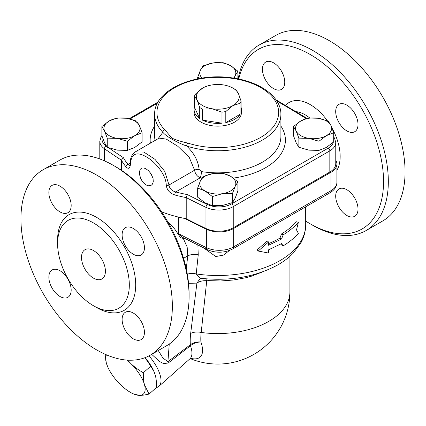 <?xml version="1.0" encoding="UTF-8"?>
<svg xmlns="http://www.w3.org/2000/svg" width="426" height="426" viewBox="0 0 426 426"><rect width="100%" height="100%" fill="white"/><g stroke="black" fill="none" stroke-linecap="round" stroke-linejoin="round"><path stroke-width="0.64" d="M182.179 237.133L178.313 233.533L178.313 217.047M167.375 221.089L174.633 228.959L180.635 237.793A96.926 55.96 0 0 0 185.534 238.874M335.768 160.176A20.288 11.715 180 0 1 336.891 164.015A20.288 11.715 180 0 1 330.949 172.301L233.65 228.474A20.288 11.715 180 0 1 206.365 229.215A766.395 442.476 180 0 1 184.703 218.458M151.683 354.341L159.441 361.418L163.579 363.586L168.211 363.016A6.763 3.078 52.5 0 1 167.913 361.653L162.961 358.058L158.264 350.539M168.211 363.016L190.459 345.747A6.763 3.238 53.8 0 1 190.315 344.778L167.913 361.653L169.255 344.075M149.041 355.838A31.556 12.881 48.4 0 1 158.898 386.323L189.836 358.889A31.556 12.881 48.4 0 0 190.459 345.747L190.555 345.667A6.763 2.929 51.4 0 1 190.353 344.746L190.315 344.778M190.555 345.667C193.526 343.271 196.977 342.046 200.907 341.987C196.892 341.647 193.372 342.563 190.353 344.746A71.046 37.424 124 0 1 190.672 333.436A11.273 6.683 6.9 0 1 201.205 332.461L206.743 280.713A9.015 3.067 75.4 0 0 205.63 278.812M190.667 358.319A37.041 15.123 -131.6 0 0 200.907 341.987A61.445 32.365 -56 0 1 201.205 332.461A72.132 41.647 180 0 0 289.914 291.932A72.132 72.132 0 0 1 190.22 358.591M158.898 386.323A31.556 12.881 48.4 0 1 156.358 387.607M187.307 274.168A11.273 6.699 6.8 0 1 196.216 273.955A87.91 50.753 180 0 0 305.692 224.752C305.655 231.089 304.047 237.133 300.873 242.884L293.003 253.379C289.025 257.442 284.328 261.074 278.923 264.274C256.415 276.831 230.184 281.49 200.231 278.253L196.216 273.955L198.239 254.865L197.893 245.115M305.037 207.19L305.676 206.823L305.692 224.752M203.649 247.927L215.817 256.543L223.554 255.073L229.454 250.472M283.168 245.871C289.302 242.138 294.371 237.969 298.376 233.368L296.501 229.891L298.376 222.324C294.371 226.925 289.302 231.094 283.168 234.832L281.538 239.018L268.55 245.227L268.55 242.005L258.204 251.042L268.55 253.049L268.55 249.828L281.538 243.619L283.168 245.871L281.533 244.977L280.856 244.007M258.204 251.042L257.192 249.876L267.283 240.93L268.55 242.005M268.55 243.64A87.91 50.753 0 0 0 279.946 238.097L281.533 233.933A87.91 50.753 0 0 0 296.363 221.744L298.376 222.324M127.688 360.14L130.681 363.367C133.913 366.616 138.125 369.747 143.328 372.755C143.253 377.708 143.653 381.755 144.531 384.886L149.041 394.093L156.518 387.463C156.592 382.511 156.188 378.469 155.309 375.333L154.079 371.754L150.804 366.126L144.989 357.675M154.079 371.754L153.935 371.413A27.051 11.044 -131.6 0 0 145.048 357.648M106.473 354.842A27.051 11.044 -131.6 0 0 106.282 362.803A27.051 11.044 -131.6 0 0 107.656 366.722L106.282 362.803L105.105 354.24M107.656 366.722A27.051 11.044 -131.6 0 0 120.132 384.321A27.051 11.044 -131.6 0 0 130.356 392.319L132.774 393.715L139.259 395.365A27.051 11.044 -131.6 0 0 144.531 384.886A27.051 11.044 -131.6 0 0 130.681 363.367A27.051 11.044 -131.6 0 0 127.113 360.103M149.041 394.093C144.899 395.024 141.64 395.45 139.259 395.365A27.051 11.044 -131.6 0 1 130.356 392.319M150.804 366.126L143.328 372.755M232.926 88.097L234.518 89.018A23.67 13.664 180 0 1 235.855 89.859L238.464 93.64A21.412 12.365 0 0 0 232.926 88.097A21.412 12.365 0 0 0 223.325 84.896A21.412 12.365 0 0 0 202.638 88.097L202.638 88.097A21.412 12.365 0 0 0 197.1 100.041L194.49 96.26A23.67 13.664 180 0 1 195.513 94.055L202.638 88.097M240.051 103.305L232.926 105.584A21.412 12.365 0 0 0 238.464 93.64L241.073 101.1A23.67 13.664 180 0 1 240.051 103.305L240.051 114.349L225.796 122.581L225.796 111.537A23.67 13.664 180 0 1 221.978 112.129L212.239 108.784L202.504 109.115A23.67 13.664 180 0 1 199.709 107.501L197.1 100.041A21.412 12.365 0 0 0 212.239 108.784A21.412 12.365 0 0 0 232.926 105.584L225.796 111.537M221.978 112.129L221.978 123.173L202.504 120.159L202.504 109.115M199.709 107.501L199.709 118.545L194.49 107.304L194.49 96.26M241.073 107.304A23.67 13.664 180 0 1 241.451 109.722A23.67 13.664 180 0 1 241.073 112.144L241.073 101.1M240.051 114.349A23.67 13.664 180 0 1 225.796 122.581M221.978 123.173A23.67 13.664 180 0 1 202.504 120.159M199.709 118.545A23.67 13.664 180 0 1 194.112 109.722A23.67 13.664 180 0 1 194.49 107.304M241.451 109.722L241.451 112.485A23.67 13.664 180 0 1 226.84 125.111A23.67 13.664 180 0 1 201.045 122.145A23.67 13.664 180 0 1 194.112 112.485L194.112 109.722M230.535 65.641L237.894 71.206L235.2 75.7A18.03 10.41 0 0 0 230.535 65.641A18.03 10.41 0 0 0 213.112 62.947L223.171 62.707L230.535 65.641M233.507 78.102A18.03 10.41 0 0 0 235.2 75.7L234.14 78.198M200.646 78.325L197.669 77.431L200.364 70.306L203.058 65.817L213.112 62.947A18.03 10.41 0 0 0 200.364 70.306A18.03 10.41 0 0 0 202.057 78.102M293.466 126.517L300.831 120.952A18.03 10.41 0 0 0 296.161 131.006A18.03 10.41 0 0 0 308.914 138.37L298.855 138.13L296.161 131.006L293.466 126.517L293.466 135.665L296.161 142.785L298.855 147.279L308.914 150.149L318.973 150.389L326.332 147.455L333.696 141.89L333.696 132.742L326.332 135.676L318.973 141.24L308.914 138.37A18.03 10.41 0 0 0 326.332 135.676A18.03 10.41 0 0 0 331.002 125.617L333.696 132.742M318.249 118.258L328.308 121.128L331.002 125.617A18.03 10.41 0 0 0 318.249 118.258A18.03 10.41 0 0 0 300.831 120.952L308.19 118.018L318.249 118.258M197.669 188.047L197.669 197.195L205.028 202.765L212.393 205.699L222.447 205.46L232.505 202.584L235.2 198.095L237.894 190.976L237.894 181.827L235.2 186.316L232.505 193.436L222.447 193.681L212.393 196.551L205.028 190.986L197.669 188.047L200.364 180.928A18.03 10.41 0 0 0 205.028 190.986A18.03 10.41 0 0 0 222.447 193.681A18.03 10.41 0 0 0 235.2 186.316A18.03 10.41 0 0 0 230.535 176.263A18.03 10.41 0 0 0 213.112 173.563A18.03 10.41 0 0 0 200.364 180.928L203.058 176.439L213.112 173.563L223.171 173.323L230.535 176.263L237.894 181.827M197.669 78.863L197.669 77.431M298.855 147.279L298.855 138.13M232.505 202.584L232.505 193.436M237.894 78.863L237.894 71.206M318.973 150.389L318.973 141.24M212.393 205.699L212.393 196.551M101.867 126.517L109.232 120.952A18.03 10.41 0 0 0 104.562 131.006L101.867 126.517L101.867 135.665L104.562 142.785L107.256 147.279L117.315 150.149L127.369 150.389L134.733 147.455L142.098 141.89L142.098 132.742L134.733 135.676A18.03 10.41 0 0 0 139.398 125.617A18.03 10.41 0 0 0 126.65 118.258A18.03 10.41 0 0 0 109.232 120.952L116.591 118.018L126.65 118.258L136.703 121.128L139.398 125.617L142.098 132.742M117.315 138.37L107.256 138.13L104.562 131.006A18.03 10.41 0 0 0 117.315 138.37A18.03 10.41 0 0 0 134.733 135.676L127.369 141.24L117.315 138.37M127.369 150.389L127.369 141.24M107.256 147.279L107.256 138.13M187.365 194.591L186.221 197.589A766.417 442.486 0 0 0 205.966 207.361A2.252 1.171 -64.4 0 1 207.403 204.517A764.164 441.187 180 0 1 187.365 194.591A99.183 57.26 180 0 1 175.741 191.956C171.742 190.837 169.489 188.521 168.989 184.996L164.777 171.449L155.011 159.361L143.855 152.061L135.228 151.917C131.575 154.143 130.005 159.223 130.1 163.856L129.871 165.544M125.91 166.758A2.252 1.667 -39 0 1 127.949 164.361A99.183 57.26 180 0 1 123.38 157.652L121.383 160.155A101.436 58.564 0 0 0 125.91 166.758C128.423 169.351 129.925 168.621 130.409 164.564C131.022 153.355 136.682 150.99 147.396 157.471C156.448 163.121 166.103 175.171 166.252 185.257C166.907 189.975 169.75 193.212 174.788 194.975A2.252 0.783 -74.9 0 1 175.741 191.956L200.257 177.802A67.622 39.043 0 0 0 201.913 178.041M129.776 165.592L127.949 164.361L130.122 163.11M161.64 211.871A101.436 58.564 0 0 0 186.221 218.751A766.417 442.486 0 0 0 205.966 228.522A20.288 11.715 0 0 0 233.251 227.788L329.825 172.029A20.288 11.715 0 0 0 335.768 163.744L335.768 142.582L334.57 138.216L333.696 136.911M186.221 218.751L186.221 197.589A101.436 58.564 0 0 1 174.788 194.975M121.383 170.267L121.383 160.155A766.417 442.486 0 0 1 104.461 148.754A2.252 1.416 124.9 0 1 106.196 146.081A18.03 10.41 180 0 1 102.426 137.332M146.054 184.943L143.653 182.994L142.05 180.928L140.702 178.372L139.675 175.027L139.504 171.619L140.218 169.367L141.789 168.057L143.908 167.988L146.054 168.861L148.541 170.762L151.108 173.899L153.062 178.409L153.275 181.801L152.412 184.133L151.571 185.038L150.596 185.587L148.269 185.773L146.054 184.943M158.062 138.738L162.886 132.305A2.252 1.603 -44.5 0 1 164.846 129.823A60.859 35.14 180 0 1 207.366 77.867A60.859 35.14 180 0 1 277.747 118.497A60.859 35.14 180 0 1 187.754 143.045A2.252 0.911 108.1 0 0 186.641 146.022A63.117 36.439 0 0 0 280.899 114.322C281.197 96.942 260.126 81.728 233.001 78.022C195.38 71.84 153.658 90.035 154.665 114.322A63.117 36.439 0 0 0 162.886 132.305C165.911 136.261 176.417 142.321 186.641 146.022C194.032 153.046 198.196 160.852 199.118 169.441A4.51 2.561 -2.5 0 0 194.602 170.214C195.183 173.867 197.068 176.396 200.257 177.802A4.51 0.953 -81.2 0 0 201.429 171.603L199.118 169.441M135.287 151.885L159.122 138.125L166.278 139.094L177.796 146.278L189.203 157.3L194.602 170.214L168.989 184.996A2.252 1.267 -2.1 0 1 166.252 185.257M151.715 174.942A8.962 5.171 60 0 1 150.868 173.536M150.011 172.365A9.425 5.442 -120 0 0 152.338 176.226M281.533 233.933L283.168 234.832M279.946 238.097L281.538 239.018M200.374 278.269L196.908 283.114C199.421 281.325 202.696 280.521 206.743 280.713L220.652 280.974L233.373 280.02L245.626 277.779L251.409 276.202L263.71 271.474L251.409 276.202L245.626 277.779L233.373 280.02L220.652 280.974L207.829 280.606M198.239 254.865A11.273 6.678 6.9 0 0 187.791 255.856L186.242 268.747M183.249 238.39L187.163 247L187.791 255.856L183.553 258.3M238.752 79.034A103.688 59.864 60 0 1 310.229 54.512A103.688 59.864 60 0 1 383.549 181.503A103.688 59.864 60 0 1 310.229 223.836L312.62 225.216A107.07 61.818 -120 0 0 366.152 230.519L382.889 220.854A107.07 61.818 -120 0 0 399.3 135.058A107.07 61.818 -120 0 0 329.357 40.704A107.07 61.818 -120 0 0 275.819 35.406L259.083 45.065A107.07 61.818 -120 0 0 238.171 78.916M366.152 230.519A107.07 61.818 -120 0 0 382.564 144.723A107.07 61.818 -120 0 0 312.62 50.369A107.07 61.818 -120 0 0 259.083 45.065M310.229 223.836A103.688 59.864 60 0 1 305.692 221.051M93.459 278.125A16.907 9.761 60 0 1 82.415 263.231A16.907 9.761 60 0 1 85.003 249.684A16.907 9.761 60 0 1 101.91 259.445A16.907 9.761 60 0 1 101.91 278.966A16.907 9.761 60 0 1 93.459 278.125M284.754 82.17A15.778 9.111 60 0 1 281.49 89.391A15.778 9.111 60 0 1 265.707 80.285A15.778 9.111 60 0 1 265.712 62.063A15.778 9.111 60 0 1 277.869 66.291A15.778 9.111 60 0 1 284.754 82.17M346.855 130.91A15.778 9.111 60 0 1 336.551 117.001A15.778 9.111 60 0 1 338.968 104.359A15.778 9.111 60 0 1 354.746 113.47A15.778 9.111 60 0 1 354.746 131.687A15.778 9.111 60 0 1 346.855 130.91M335.699 196.173A15.778 9.111 60 0 1 338.968 188.952A15.778 9.111 60 0 1 354.746 198.063A15.778 9.111 60 0 1 354.746 216.28A15.778 9.111 60 0 1 342.589 212.052A15.778 9.111 60 0 1 335.699 196.173M189.091 296.533L189.091 293.77A103.688 59.864 -120 0 0 115.771 166.779L113.38 165.4A107.07 61.818 60 0 1 189.091 296.533A107.07 61.818 60 0 1 166.917 345.545L150.181 355.209A107.07 61.818 60 0 1 96.643 349.906A107.07 61.818 60 0 1 26.7 255.552A107.07 61.818 60 0 1 43.111 169.756A107.07 61.818 60 0 1 150.181 231.574A107.07 61.818 60 0 1 150.181 355.209M43.111 169.756L59.848 160.096A107.07 61.818 60 0 1 113.38 165.4M93.459 305.735A50.715 29.282 -120 0 0 118.817 308.243A50.715 29.282 -120 0 0 118.817 249.679A50.715 29.282 -120 0 0 68.096 220.402A50.715 29.282 -120 0 0 60.327 261.042A50.715 29.282 -120 0 0 93.459 305.735M60.018 211.924A15.778 9.111 -120 0 0 67.904 212.702A15.778 9.111 -120 0 0 67.904 194.485A15.778 9.111 -120 0 0 52.126 185.374A15.778 9.111 -120 0 0 48.857 192.6A15.778 9.111 -120 0 0 60.018 211.924M60.018 296.512A15.778 9.111 -120 0 0 67.904 297.295A15.778 9.111 -120 0 0 67.904 279.078A15.778 9.111 -120 0 0 52.126 269.967A15.778 9.111 -120 0 0 49.709 282.608A15.778 9.111 -120 0 0 60.018 296.512M133.274 338.808A15.778 9.111 -120 0 0 141.166 339.591A15.778 9.111 -120 0 0 144.43 332.371A15.778 9.111 -120 0 0 137.545 316.486A15.778 9.111 -120 0 0 125.382 312.263A15.778 9.111 -120 0 0 122.965 324.905A15.778 9.111 -120 0 0 133.274 338.808M133.274 254.215A15.778 9.111 -120 0 0 141.166 254.998A15.778 9.111 -120 0 0 143.583 242.357A15.778 9.111 -120 0 0 133.274 228.453A15.778 9.111 -120 0 0 125.382 227.67A15.778 9.111 -120 0 0 122.965 240.312A15.778 9.111 -120 0 0 133.274 254.215M220.487 252.192L214.731 251.883M330.017 192.77A4.51 2.604 -120 0 0 330.949 190.704L233.65 246.878A4.51 2.604 60 0 1 232.713 248.944L330.017 192.77C334.575 189.959 336.865 186.508 336.891 182.424A20.288 11.715 180 0 1 330.949 190.704L330.949 172.301M233.65 228.474L233.65 246.878A20.288 11.715 180 0 1 206.365 247.618A4.51 2.348 115.6 0 0 207.297 249.684C216.019 253.278 224.491 253.033 232.713 248.944M206.365 229.215L206.365 247.618A766.395 442.476 180 0 1 178.313 233.533M188.564 283.343L196.908 283.114L190.672 333.436M123.38 157.652A764.164 441.187 180 0 1 108.736 147.843M106.553 146.331A764.164 441.187 180 0 1 106.196 146.081M101.867 135.617L101.026 136.863L99.796 141.283A20.288 11.715 0 0 0 104.461 148.754L104.461 160.852M130.409 164.564A2.252 1.353 -178.7 0 1 130.1 163.856M130.079 118.95L157.535 103.097M276.847 101.053A764.164 441.187 180 0 1 306.081 118.609M333.329 142.215A18.03 10.41 180 0 1 328.233 148.104A2.252 1.299 60 0 1 329.825 150.863A20.288 11.715 0 0 0 335.768 142.582M328.233 148.104L231.659 203.857A2.252 1.299 60 0 1 233.251 206.621L329.825 150.863L329.825 172.029M205.966 228.522L205.966 207.361A20.288 11.715 0 0 0 233.251 206.621L233.251 227.788M231.659 203.857A18.03 10.41 180 0 1 207.403 204.517M233.341 178.084A67.622 39.043 0 0 0 280.899 126.075M154.665 126.075A67.622 39.043 0 0 0 150.367 143.179M187.754 143.045C182.046 141.869 176.817 140.26 172.056 138.221L164.846 129.823M155.059 140.468A63.117 36.439 180 0 1 154.665 136.411L154.665 114.322M280.899 114.322L280.899 136.411A63.117 36.439 180 0 1 201.429 171.603M327.397 120.771A42.328 24.442 -120 0 0 310.229 104.61A42.328 24.442 -120 0 0 285.585 105.329M336.891 170.272A42.328 24.442 -120 0 0 332.078 128.167M296.192 111.655A33.489 19.335 60 0 1 305.101 114.786A33.489 19.335 60 0 1 309.633 117.906M95.019 306.598A55.226 31.886 -120 0 0 96.643 307.572A55.226 31.886 -120 0 0 135.692 284.398A55.226 31.886 -120 0 0 95.562 216.781A55.226 31.886 -120 0 0 57.627 241.835M182.179 237.138L207.297 249.684M189.836 358.889L191.338 358.08M129.142 118.726L158.158 101.974M306.965 118.343L276.043 99.849M99.796 158.973L99.796 141.283M289.914 256.324L289.914 291.932M336.891 182.424L336.891 164.015"/></g></svg>
